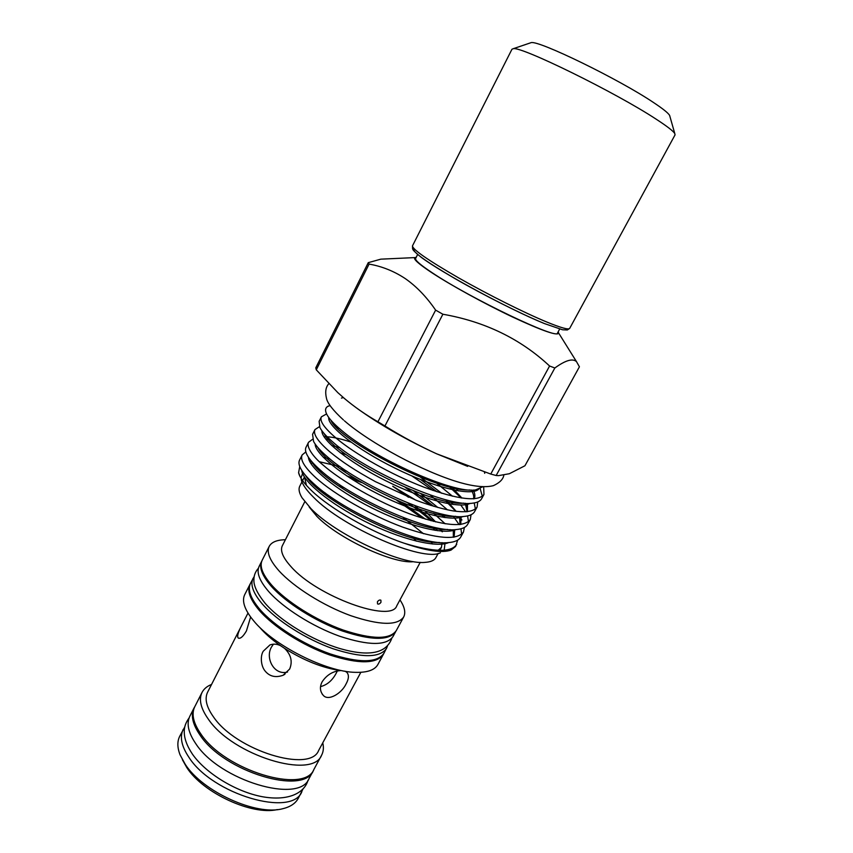 <?xml version="1.0" encoding="UTF-8"?>
<svg xmlns="http://www.w3.org/2000/svg" width="853" height="853" viewBox="0 0 853 853"><rect width="100%" height="100%" fill="white"/><g stroke="black" fill="none" stroke-linecap="round" stroke-linejoin="round"><path stroke-width="1.28" d="M569.687 328.384L675.054 134.87L674.776 133.537C673.177 130.989 667.035 126.255 656.362 119.313C615.973 92.636 520.458 45.795 513.218 48.717L511.96 49.239L412.489 245.856C412.404 249.375 427.748 260.037 458.519 277.822C487.905 294.541 524.755 312.966 546.976 322.103C561.103 327.872 568.674 329.962 569.687 328.384L567.352 329.972L562.543 329.78L544.449 323.575M669.936 116.52L669.605 115.368C668.166 112.969 662.877 108.736 653.75 102.68C619.31 79.404 538.35 39.995 531.099 42.65L529.958 43.034M417.629 254.493L415.624 258.448C414.91 260.165 420.358 264.878 431.97 272.597C470.003 298.241 558.928 340.656 557.553 332.958L559.664 329.066M416.189 257.329L414.867 257.595C413.023 258.907 418.439 263.79 431.128 272.256C450.043 284.753 484.152 303.529 512.376 316.921C542.113 330.761 557.553 336.157 558.683 333.096L558.15 331.86M435.627 310.129C426.532 296.865 416.403 286.352 405.239 278.579C394.054 271.179 382.005 266.339 369.082 264.089L316.282 369.829L337.831 392.647L344.388 398.447C354.507 406.977 365.692 414.761 377.943 421.777L435.627 310.129L442.878 314.235L384.938 425.988C402.03 436.608 419.249 445.884 436.619 453.807L490.752 474.055L549.588 366.012C520.533 338.876 484.952 321.613 442.878 314.235M549.588 366.012L554.845 367.995L496.158 475.516L498.515 475.633L509.358 473.724L524.947 465.759L579.422 366.801L576.511 361.661C572.726 358.153 565.496 360.265 554.845 367.995M301.216 479.685C302.389 484.429 306.462 490.262 313.446 497.16C342.767 527.549 423.28 562.298 440.415 552.765M444.178 550.206L445.063 542.721M437.493 530.694L435.361 528.37M440.66 529.084L442.185 531.014C443.357 533.424 440.127 529.628 439.444 528.945M424.922 510.851L435.595 521.897M299.755 466.484L298.593 472.69C299.691 477.392 303.956 483.32 311.409 490.475C329.908 508.463 370.298 531.846 404.087 543.19C426.607 550.931 442.249 553.234 450.992 550.121L455.609 546.442L457.698 540.088M451.184 530.875L450.213 529.596M445.138 523.795L433.612 513.261M425.434 519.168L402.68 502.865M355.978 479.226L346.606 475.803M319.566 469.395L318.084 469.267M303.018 472.231L300.938 478.138M347.31 471.517L340.912 469.267M431.01 520.746C427.939 517.792 416.765 508.836 407.915 502.993M480.196 488.684L482.329 496.329M483.971 494.431L481.604 498.76C480.26 501.201 477.19 502.684 472.391 503.195C447.974 507.556 365.702 470.963 334.003 443.038C326.752 436.896 322.061 431.746 319.918 427.577L319.129 421.329L321.41 416.818C319.31 420.881 324.311 428.067 336.391 438.357C355.392 454.276 391.698 474.833 423.93 487.159C458.082 499.591 478.096 502.012 483.971 494.431L483.662 486.871M404.087 543.19C433.708 552.254 451.258 552.648 456.718 544.395M444.05 517.451L441.587 514.999M430.221 494.996L447.441 509.849M453.369 516.321L459.138 524.616M460.961 528.796L461.633 534.213M463.478 531.995L460.759 536.985C458.967 540.248 454.766 542.135 448.156 542.625C420.444 546.133 342.927 511.299 313.424 483.384C307.485 478 303.348 473.266 301.034 469.171C298.913 465.365 298.422 462.337 299.552 460.098L302.165 454.926C299.893 459.714 304.564 467.412 316.164 478.021C334.611 494.58 370.469 515.255 402.648 527.101C436.789 538.957 457.069 540.589 463.478 531.995L464.373 527.474M461.921 520.031L461.59 519.434M455.758 511.278L445.82 501.127M434.337 481.241L452.463 496.211M460.812 505.051L465.61 511.8M467.593 515.916L468.5 521.641M467.743 524.179L467.679 524.307C466.047 527.282 462.251 529.031 456.28 529.542C429.624 533.36 350.476 497.949 320.248 470.003C313.872 464.352 309.543 459.447 307.261 455.299C305.449 451.919 305.033 449.243 306.046 447.239L308.477 442.43M312.603 439.284L308.541 442.28C306.248 446.13 311.889 455.833 322.871 464.874C341.499 481.22 377.506 501.852 409.707 513.858C443.848 525.906 464.043 527.794 470.28 519.53L471.048 514.754M461.11 497.949L448.251 485.773M474.215 502.95L475.398 509.017M477.104 507.013L474.62 511.565C473.138 514.274 469.704 515.884 464.331 516.406C438.751 520.49 358.057 484.493 327.115 456.558C320.28 450.651 315.77 445.607 313.563 441.438L312.571 434.316L314.96 429.581C312.902 433.974 317.785 441.321 329.61 451.653C342.543 462.273 354.997 470.419 375.512 481.7L416.776 500.53C429.869 505.402 441.918 508.846 452.911 510.872C466.015 512.76 474.076 511.48 477.104 507.013L477.733 501.969M472.466 491.605L471.24 490.027M415.795 500.157L392.711 486.242L408.523 497.278M323.372 457.368L329.919 458.903M430.616 505.36L405.292 487.426M305.832 451.919L302.165 454.926M331.689 445.511L339.91 447.74M432.908 490.432L411.892 475.963M328.682 439.594L325.707 439.103M339.163 428.334L337.031 427.833M319.48 426.628L314.96 429.581M326.571 413.94L321.41 416.818M482.585 486.839L475.718 489.857C454.67 494.367 374.35 458.69 341.595 430.402C333.875 423.952 328.917 418.567 326.731 414.249C324.876 410.464 325.249 407.83 327.872 406.348L330.09 405.506M387.369 646.499L383.893 653.345C377.133 662.994 359.262 663.186 330.271 653.92C303.103 644.431 273.802 625.718 259.536 608.999C250.494 598.156 247.487 589.594 250.505 583.313L254.173 576.575M386.569 648.419C379.873 657.962 362.024 658.068 333.033 648.738C305.854 639.185 276.511 620.483 262.18 603.828C253.096 593.038 250.057 584.529 253.053 578.313M395.824 631.369L393.009 636.541C386.452 645.828 368.667 645.721 339.675 636.242C312.486 626.56 283.015 607.89 268.546 591.385C259.376 580.701 256.252 572.331 259.163 566.275L261.828 561.018M395.707 631.583C389.203 640.752 371.45 640.56 342.448 631.017C315.258 621.283 285.744 602.613 271.211 586.192C262.01 575.54 258.843 567.224 261.722 561.231M194.815 706.625L194.057 707.947C190.539 715.177 192.554 724.272 200.103 735.211C224.104 771.954 304.073 795.828 313.371 770.579L314.021 769.214M194.057 707.947L189.878 716.157C186.306 723.483 188.268 732.652 195.763 743.656C219.584 780.612 299.52 804.23 308.978 778.682L313.371 770.579M182.414 759.746L186.818 767.593C203.046 793.002 252.157 815.639 277.342 809.582M184.824 726.863L179.716 736.278C177.136 741.417 177.264 747.623 180.09 754.894L185.229 764.309C202.705 791.733 256.369 816.022 282.652 808.74C290.244 806.938 295.426 803.515 298.187 798.472L303.039 788.918M183.224 729.39C179.588 736.853 181.465 746.14 188.865 757.229C212.354 794.484 292.131 817.664 301.866 791.68M211.555 684.458C207.066 686.217 203.888 688.883 202.044 692.423L194.772 706.71C191.264 713.918 193.279 722.992 200.828 733.911C224.84 770.579 304.724 794.463 313.979 769.299L321.602 755.193C323.479 751.664 323.863 747.537 322.765 742.835M202.044 692.423C198.61 699.471 200.722 708.406 208.377 719.218C232.709 755.513 312.656 779.834 321.602 755.193M241.42 625.921L207.62 692.167C204.432 698.724 206.426 707.03 213.602 717.085C236.324 750.661 310.332 773.234 318.649 750.459L360.851 672.313M250.419 583.495L244.736 594.594C241.943 600.288 244.011 607.88 250.931 617.391L253.522 620.653C273.323 645.326 326.241 672.079 355.616 672.345C367.366 672.644 374.787 670.031 377.89 664.498L383.797 653.526M249.972 584.294C246.933 590.596 249.929 599.169 258.971 610.023C273.237 626.763 302.548 645.486 329.727 654.976C358.729 664.242 376.621 664.029 383.402 654.347M285.403 539.725L283.772 539.778C276.233 540.184 271.382 542.38 269.207 546.389L262.191 560.208C259.323 566.189 262.489 574.495 271.712 585.137C286.267 601.568 315.802 620.238 343.013 629.983C372.025 639.558 389.789 639.761 396.282 630.602L403.672 616.986C405.74 612.923 404.791 607.677 400.846 601.248L399.961 599.872M269.207 546.389C266.435 552.179 269.708 560.336 279.027 570.86C293.741 587.099 323.404 605.747 350.636 615.642C379.66 625.388 397.338 625.835 403.672 616.986M304.788 501.735L282.332 545.739C279.987 550.665 282.865 557.617 290.98 566.605C316.9 596.46 391.431 623.351 396.762 605.811L420.23 562.351M309.202 507.013L316.836 516.31C337.852 538.286 392.87 564.004 413.374 561.711M416.307 541.143L411.818 536.516M301.941 481.913L299.787 486.157C298.358 489.004 299.083 492.842 301.983 497.704L310.918 508.591C335.655 534.447 401.368 565.166 425.146 562.362C430.776 561.988 434.358 560.4 435.894 557.617L438.165 553.426M432.546 544.022L430.978 541.89M423.504 533.733L403.106 517.504M438.165 550.302L441.459 547.349L442.067 542.647M435.073 530.353L432.908 527.932M380.971 602.303L380.907 600.224C379.82 599.67 378.657 600.192 377.431 601.77L377.527 603.892C378.625 604.457 379.766 603.924 380.971 602.303M259.728 627.381C264.952 633.544 271.915 639.654 280.594 645.71C277.044 643.951 273.482 643.684 269.921 644.943L263.246 651.234C260.144 656.149 260.922 665.756 264.856 670.714C269.377 676.44 275.466 677.954 283.111 675.267L289.668 669.029C292.739 661.544 291.044 654.667 284.593 648.387C304.105 660.638 322.765 668.038 340.571 670.586C332.915 671.172 326.774 674.904 322.157 681.782C319.598 686.761 319.907 691.218 323.106 695.142C328.138 701.656 341.69 693.446 346.105 683.871C348.92 678.753 349.133 674.883 346.766 672.26L344.953 671.183M284.593 648.387L280.594 645.71M287.546 672.025C274.218 675.779 264.995 658.196 271.425 647.128L273.429 644.164M247.999 613.083L241.911 624.95C237.944 632.489 236.761 636.882 238.392 638.14C240.535 638.865 243.222 636.455 246.442 630.921L250.633 616.986M337.319 671.002L336.413 672.836C332.51 680.331 327.221 684.927 320.557 686.612M325.366 493.034L322.839 492.735M344.473 487.841L338.588 485.922M311.1 481.231L310.215 481.284M422.48 518.261L396.794 500.38M361.533 482.542L350.306 478.224M321.698 471.251L319.971 471.133M304.564 477.19L306.419 485.368M316.282 369.829L315.781 367.835L368.261 262.66L380.811 259.163L389.299 258.768M368.261 262.66L369.082 264.089M490.752 474.055L496.158 475.516M377.943 421.777L384.938 425.988M357.407 408.608C380.161 424.901 406.561 439.967 436.619 453.807L467.657 466.367M433.601 521.418L414.739 505.637M340.251 466.708L319.406 461.729M311.644 461.43L309.799 461.633M305.609 475.494C318.585 499.122 405.676 544.374 439.391 542.455M454.105 537.155L454.702 530.012M437.877 507.514L420.668 493.567M346.318 454.692L340.219 452.772M311.761 461.58C323.415 484.568 414.654 531.952 447.558 529.414M460.748 524.456L461.089 517.206M453.135 504.496L451.013 502.129M441.769 493.311L420.465 477.168M350.892 442.078C341.264 438.89 333.363 437.131 327.168 436.8M326.326 436.768L324.065 436.789M318.02 447.686C328.266 469.928 423.824 519.53 455.747 516.3M467.423 511.672L467.497 504.326M458.317 490.912L455.875 488.374M324.332 433.772C332.958 455.097 432.972 507.013 463.819 503.131M474.14 498.802C475.345 496.553 475.068 493.631 473.287 490.027M330.911 420.209C338.502 440.201 438.335 492.522 470.003 489.974M346.275 470.835L340.102 468.67M313.147 463.126L310.684 463.211M301.77 470.398C302.495 480.932 329.077 503.334 364.498 521.172C399.876 539.075 436.299 548.223 448.678 542.593M445.138 517.6L443.027 515.255M433.708 506.309L413.342 490.763M321.048 450.938L320.259 450.906M308.445 457.251C308.69 467.231 335.496 489.611 371.386 507.684C407.244 525.821 443.965 535.236 455.79 529.574M456.174 511.331L446.076 499.826M437.045 491.829L420.561 479.557M315.162 444.04C314.864 453.423 341.893 475.793 378.316 494.122C414.697 512.525 451.749 522.217 462.966 516.491M467.113 511.704L465.258 503.249C467.124 507.045 467.583 509.87 466.666 511.736M461.942 498.077L451.29 486.615M337.372 426.745L335.741 426.511M321.922 430.786C321.016 439.519 348.269 461.868 385.268 480.495C422.214 499.176 459.618 509.156 470.163 503.345M473.372 498.856C474.151 497.416 473.735 494.921 472.104 491.381L471.357 490.027M328.746 417.501C327.072 425.722 356.042 448.934 394.768 468.041C433.441 487.234 470.909 496.595 478.608 489.281M544.054 323.394C521.588 314.203 483.907 295.287 455.012 278.622C424.847 260.922 411.242 251.006 414.185 248.873M669.605 115.368L674.776 133.537M328.768 383.754C325.739 387.091 324.972 391.943 326.475 398.319C327.467 403.245 333.128 410.474 343.471 419.985M343.322 397.541L341.424 398.095M558.683 333.096L576.511 361.661M299.968 476.379L298.593 472.69M467.679 524.307L470.28 519.541M391.826 638.257C386.377 653.419 369.21 656.895 340.336 648.685C312.752 640.571 280.85 621.368 265.304 603.497C257.489 593.827 253.693 586.043 253.895 580.125C253.81 575.626 255.324 571.649 258.427 568.226M189.11 717.927C185.751 722.512 184.141 727.087 184.28 731.661C184.131 738.25 186.86 745.767 192.479 754.212C205.893 773.447 235.94 791.723 262.159 796.691C289.146 801.543 304.596 792.522 307.965 780.324M399.897 600L400.846 601.248M439.828 550.345L441.459 547.349M323.106 695.142L322.167 694.033M284.913 674.254L283.111 675.267M302.591 480.634L304.436 476.998M285.339 539.853L283.772 539.778M330.143 405.591L328.234 406.167M414.867 257.595L380.811 259.163M453.348 537.262L453.295 530.438M459.991 524.542L459.618 517.59M503.835 475.185C503.153 479.279 499.687 482.755 493.439 485.634C485.645 487.681 474.449 486.647 459.863 482.542C423.333 471.954 370.202 443.187 344.452 420.838M484.419 472.061L484.728 473.33M531.099 42.65L513.218 48.717M544.118 323.436C509.252 309.308 441.779 272.917 421.115 257.222C410.528 248.575 413.524 249.598 412.585 248.852L412.489 245.856"/></g></svg>

